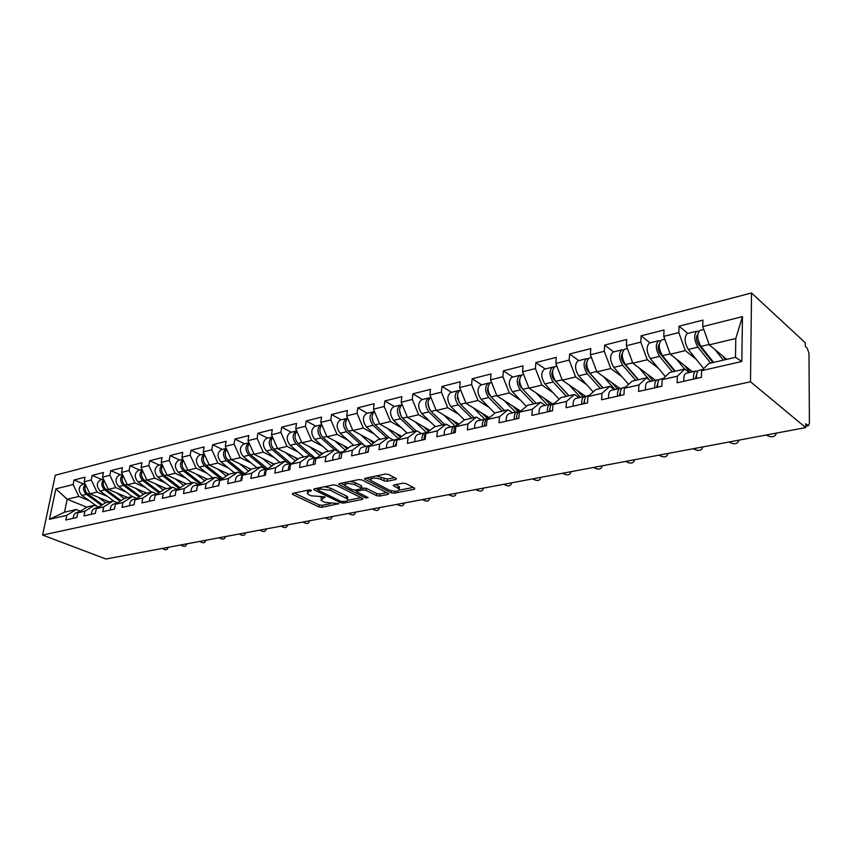 <?xml version="1.0" encoding="UTF-8"?>
<svg xmlns="http://www.w3.org/2000/svg" width="852" height="852" viewBox="0 0 852 852"><rect width="100%" height="100%" fill="white"/><g stroke="black" fill="none" stroke-linecap="round" stroke-linejoin="round"><path stroke-width="1.28" d="M311.268 490.209L309.116 489.932L292.609 493.372L292.566 494.405L318.936 506.94L321.907 507.323L338.787 503.628L324.623 502.318L320.938 500.22L325.006 496.876L311.033 495.779L308.807 494.714L307.242 493.627L309.052 491.391L311.214 490.944L311.268 490.209M395.765 479.495L396.425 478.643L388.608 474.468L385.392 474.053L365.199 478.26L364.581 479.069L391.174 492.797L394.284 493.202L414.392 489.272L414.7 488.196L405.978 483.606L402.804 483.19L394.125 484.926L393.475 485.747L399.226 488.995C399.066 491.615 395.701 491.966 389.14 490.07L370.801 480.432C370.94 477.759 374.347 477.397 381.004 479.346L383.901 480.847L387.074 481.263L395.765 479.495L395.903 478.302M805.704 427.597L105.968 559.018L42.6 535.056L750.505 381.781L805.704 427.597L805.694 423.795L808.484 425.67L809.4 423.135L808.985 353.388L807.195 348.148L805.31 346.413L805.289 342.792L751.517 292.981L750.505 381.781M336.37 485.31L333.26 484.905L314.367 488.846L314.271 489.9L340.598 502.691L343.612 503.085L362.451 499.41L363.058 498.676L336.37 485.31M339.362 483.638L358.894 479.57L362.057 479.974L388.64 493.649L388.001 494.426L379.609 496.056L376.531 495.662L366.019 490.358L362.92 489.953L357.414 491.061L356.807 491.817L368.192 497.589L365.913 498.037L339.224 484.713L339.362 483.638L339.224 484.713M751.517 292.981L55.295 475.224L42.6 535.056M687.82 333.43L679.033 326.178L678.82 332.589L685.338 350.598L696.414 359.533M679.033 326.178L702.921 320.107L702.751 326.593L742.465 316.625L741.826 361.493L701.601 370.663L701.43 377.351L677.159 382.793L677.372 376.19L662.142 379.662L661.887 386.222L638.606 391.451L638.893 384.955L624.271 388.288L623.962 394.732L601.597 399.758L601.959 393.368L587.912 396.574L587.529 402.911L566.058 407.735L566.463 401.462L552.969 404.54L552.533 410.77L531.882 415.403L532.34 409.237L519.358 412.198L518.868 418.321L498.995 422.784L499.506 416.724L487.003 419.567L486.471 425.595L467.333 429.887L467.897 423.923L455.841 426.671L455.266 432.592L436.82 436.735L437.427 430.867L425.808 433.519L425.191 439.344L407.405 443.338L408.044 437.566L396.84 440.122L396.191 445.852L379.023 449.707L379.704 444.03L368.884 446.491L368.192 452.135L351.62 455.852L352.334 450.261L341.886 452.646L341.162 458.195L325.155 461.795L325.89 456.289L315.794 458.589L315.048 464.063L299.574 467.535L300.341 462.114L290.575 464.34L289.797 469.729L274.823 473.084L275.622 467.748L266.175 469.899L265.366 475.214L250.882 478.462L251.702 473.201L242.554 475.278L241.723 480.517L227.697 483.659L228.538 478.473L219.678 480.496L218.836 485.651L205.236 488.707L206.099 483.585L197.515 485.544L196.652 490.635L183.478 493.585L184.351 488.547L176.034 490.443L175.15 495.459L175.831 491.604M177.578 489.399L172.668 487.227L163.264 493.351L162.37 498.324L175.15 495.459M163.264 493.351L155.192 495.193L154.297 500.135L141.901 502.914L142.816 498.015L134.978 499.794L134.062 504.682L122.038 507.377L122.954 502.542L115.35 504.267L114.424 509.081L102.741 511.701L103.678 506.929L96.297 508.612L95.349 513.362L84.007 515.907L84.955 511.2L77.777 512.829L76.818 517.526L65.796 519.997L66.754 515.343L49.448 519.294L55.881 488.856L73.112 484.532L78.853 496.439L89.279 500.72M83.645 484L74.06 479.974L73.112 484.532M74.06 479.974L85.03 477.184L84.092 481.785L91.239 479.985L97.021 492.073L107.501 496.45M101.793 479.484L92.176 475.373L91.239 479.985M92.176 475.373L103.454 472.498L102.538 477.152L109.887 475.31L115.712 487.578L126.256 492.062M120.451 474.83L110.813 470.634L109.887 475.31M110.813 470.634L122.422 467.684L121.516 472.391L129.078 470.496L134.946 482.946L145.543 487.546M139.643 470.048L129.983 465.756L129.078 470.496M129.983 465.756L141.943 462.721L141.049 467.492L148.844 465.533L154.745 478.185L165.394 482.903M159.409 465.117L149.728 460.74L148.844 465.533M149.728 460.74L162.05 457.609L161.166 462.444L169.197 460.431L175.139 473.286L185.843 478.121M179.761 460.048L170.07 455.564L169.197 460.431M170.07 455.564L182.754 452.337L181.891 457.247L190.166 455.17L196.162 468.227L206.898 473.201M200.731 454.819L191.029 450.239L190.166 455.17M191.029 450.239L204.107 446.917L203.255 451.89L211.797 449.75L217.824 463.019L228.613 468.121M222.34 449.441L212.638 444.744L211.797 449.75M212.638 444.744L226.121 441.315L225.29 446.363L234.098 444.148L240.168 457.652L250.999 462.892M244.63 443.881L234.918 439.078L234.098 444.148M234.918 439.078L248.837 435.542L248.028 440.654L257.112 438.375L263.225 452.103L274.099 457.492M267.613 438.152L257.911 433.231L257.112 438.375M257.911 433.231L272.278 429.589L271.49 434.776L280.872 432.422L287.028 446.384L297.944 451.933M291.352 432.241L281.65 427.203L280.872 432.422M281.65 427.203L296.496 423.433L295.729 428.694L305.421 426.256L311.608 440.463L322.578 446.182M315.858 426.128L306.177 420.963L305.421 426.256M306.177 420.963L321.513 417.065L320.778 422.411L330.8 419.898L337.019 434.36L348.021 440.25M341.183 419.823L331.524 414.519L330.8 419.898M331.524 414.519L347.371 410.494L346.668 415.914L357.031 413.316L363.293 428.034L374.326 434.115M367.361 413.295L357.733 407.863L357.031 413.316M357.733 407.863L374.135 403.688L373.453 409.194L384.188 406.5L390.482 421.506L401.537 427.779M394.444 406.542L384.848 400.962L384.188 406.5M384.848 400.962L401.825 396.649L401.185 402.24L412.293 399.45L418.62 414.732L429.706 421.229M422.475 399.556L412.922 393.826L412.293 399.45M412.922 393.826L430.505 389.353L429.909 395.03L441.411 392.144L447.779 407.725L458.877 414.445M451.507 392.325L442.007 386.435L441.411 392.144M442.007 386.435L460.229 381.803L459.665 387.564L471.603 384.572L477.993 400.461L489.112 407.426M481.593 384.827L472.146 378.767L471.603 384.572M472.146 378.767L491.05 373.964L490.539 379.822L502.914 376.722L509.336 392.921L520.465 400.152M512.787 377.053L503.415 370.822L502.914 376.722M503.415 370.822L523.043 365.838L522.564 371.791L535.418 368.565L541.872 385.093L552.991 392.612M545.163 368.991L535.876 362.569L535.418 368.565M535.876 362.569L556.249 357.393L555.834 363.442L569.189 360.098L575.654 376.967L586.783 384.795M578.774 360.609L569.583 353.995L569.189 360.098M569.583 353.995L590.766 348.617L590.404 354.773L604.292 351.29L610.777 368.533L621.896 376.68M613.696 351.908L604.632 345.092L604.292 351.29M604.632 345.092L626.657 339.49L626.348 345.752L640.8 342.131L647.307 359.746L658.404 368.266M650.023 342.855L641.087 335.826L640.8 342.131M641.087 335.826L664.017 330.001L663.772 336.37L678.82 332.589M689.215 372.537L684.774 369.033L677.372 376.19M662.142 379.662L669.64 372.526L684.774 369.033M685.338 350.598L670.29 354.219L692.495 371.791M663.772 336.37L670.29 354.219M651.066 381.249L646.54 377.862L638.893 384.955M624.271 388.288L632.014 381.217L646.54 377.862M647.307 359.746L632.855 363.218L655.433 380.258M626.348 345.752L632.855 363.218M614.42 389.62L609.83 386.329L601.959 393.368M587.912 396.574L595.867 389.556L609.83 386.329M610.777 368.533L596.879 371.866L619.787 388.395M590.404 354.773L596.879 371.866M579.19 397.671L574.546 394.476L566.463 401.462M552.969 404.54L561.117 397.575L574.546 394.476M575.654 376.967L562.288 380.184L585.825 396.468M555.834 363.442L562.288 380.184M545.301 405.403L540.605 402.314L532.34 409.237M519.358 412.198L527.686 405.296L540.605 402.314M541.872 385.093L529.007 388.192L552.469 403.795M522.564 371.791L529.007 388.192M512.68 412.858L507.93 409.855L499.506 416.724M487.003 419.567L495.491 412.719L507.93 409.855M509.336 392.921L496.94 395.903L520.593 411.047M490.539 379.822L496.94 395.903M481.242 420.036L476.46 417.118L467.897 423.923M455.841 426.671L464.468 419.876L476.46 417.118M477.993 400.461L466.044 403.326L489.314 417.714M459.665 387.564L466.044 403.326M450.942 426.958L446.128 424.115L437.427 430.867M425.808 433.519L434.563 426.788L446.128 424.115M447.779 407.725L436.256 410.494L459.068 424.126M429.909 395.03L436.256 410.494M421.708 433.636L416.862 430.867L408.044 437.566M396.84 440.122L405.701 433.444L416.862 430.867M418.62 414.732L407.501 417.405L429.898 430.367M401.185 402.24L407.501 417.405M393.486 440.079L388.618 437.385L379.704 444.03M368.884 446.491L377.841 439.877L388.618 437.385M390.482 421.506L379.736 424.083L401.739 436.426M373.453 409.194L379.736 424.083M366.222 446.31L361.344 443.679L352.334 450.261M341.886 452.646L350.928 446.086L361.344 443.679M363.293 428.034L352.92 430.537L374.539 442.316M346.668 415.914L352.92 430.537M321.864 424.935C318.925 428.737 319.266 432.891 322.897 437.417L339.884 452.327L334.985 449.76L325.89 456.289M315.794 458.589L324.91 452.092L334.985 449.76M337.019 434.36L326.987 436.767L348.244 448.035M320.778 422.411L326.987 436.767M314.399 458.142L309.489 455.65L300.341 462.114M290.575 464.34L299.755 457.897L309.489 455.65M311.608 440.463L301.906 442.806L322.812 453.594M295.729 428.694L301.906 442.806M289.744 463.776L284.834 461.337L275.622 467.748M266.175 469.899L275.409 463.509L284.834 461.337M287.028 446.384L277.624 448.642L298.2 458.983M271.49 434.776L277.624 448.642M265.877 469.228L260.968 466.843L251.702 473.201M242.554 475.278L251.841 468.951L260.968 466.843M263.225 452.103L254.12 454.297L274.376 464.233M248.028 440.654L254.12 454.297M242.767 474.511L237.846 472.178L228.538 478.473M219.678 480.496L229.007 474.223L237.846 472.178M240.168 457.652L231.35 459.771L251.287 469.324M225.29 446.363L231.35 459.771M220.359 479.623L215.45 477.354L206.099 483.585M197.515 485.544L206.876 479.335L215.45 477.354M217.824 463.019L209.272 465.075L228.922 474.276M203.255 451.89L209.272 465.075M198.644 484.586L193.734 482.36L184.351 488.547M176.034 490.443L185.416 484.287L193.734 482.36M196.162 468.227L187.866 470.219L207.451 479.197M181.891 457.247L187.866 470.219M155.192 495.193L164.606 489.091L172.668 487.227M175.139 473.286L167.099 475.214L186.663 484M161.166 462.444L167.099 475.214M157.013 494.011L152.231 491.945L142.816 498.015M134.978 499.794L144.403 493.745L152.231 491.945M154.745 478.185L146.938 480.07L166.47 488.654M141.049 467.492L146.938 480.07M137.012 498.495L132.39 496.524L122.954 502.542M115.35 504.267L124.786 498.282L132.39 496.524M134.946 482.946L127.363 484.777L146.863 493.18M121.516 472.391L127.363 484.777M117.608 502.84L113.114 500.965L103.678 506.929M96.297 508.612L105.733 502.669L113.114 500.965M115.712 487.578L108.342 489.346L127.811 497.579M102.538 477.152L108.342 489.346M98.747 507.068L94.391 505.289L84.955 511.2M77.777 512.829L87.213 506.951L94.391 505.289M97.021 492.073L89.865 493.787L109.28 501.86M84.092 481.785L89.865 493.787M80.418 511.189L76.19 509.496L66.754 515.343M78.853 496.439L67.191 499.24L64.507 512.19L76.19 509.496M86.797 507.206L67.191 499.24L55.881 488.856M64.507 512.19L49.448 519.294M701.601 370.663L708.832 363.484L735.489 357.329L735.787 338.468L709.279 344.836L726.713 359.363M735.489 357.329L741.826 361.493M702.751 326.593L709.279 344.836M742.465 316.625L735.787 338.468M307.359 490.305L307.476 491.977M321.023 496.972L321.151 498.622M294.27 493.02L319.212 504.916L322.173 505.3L330.331 503.702M347.765 500.273L361.163 497.643M315.964 488.505L317.871 489.431M318.19 489.495L318.126 490.23L341.226 501.498L345.635 501.317C347.712 500.848 348.34 500.092 347.541 499.038L330.342 490.294L320.49 489.016L318.19 489.495L318.392 488.004M347.307 498.814L347.797 496.982L346.391 495.992L346.125 498.058M324.431 486.748L330.619 488.217L346.391 495.992M386.776 492.616L379.854 493.979L379.609 496.056M361.525 488.185L366.275 488.26L376.776 493.574L379.854 493.979M357.041 489.698L356.882 491.253M356.828 491.295L354.453 490.102M344.645 485.193L340.896 483.318M354.933 484.756C348.468 482.86 345.135 483.19 344.953 485.725L352.281 489.634L355.38 490.038L360.875 488.92L361.493 488.153L354.933 484.756L355.199 482.637L350.119 481.391M345.028 482.456L345.145 484.192M361.685 486.62L361.333 485.747L361.067 487.855M355.199 482.637L361.333 485.747M376.318 475.938L387.319 479.122L394.614 477.631M370.812 477.088L371.003 478.792M399.279 488.473L399.46 486.875L398.448 486.162L398.203 488.281M395.541 484.65L398.448 486.162M399.513 490.113L413.231 487.419M366.658 477.951L370.471 479.91M85.232 484.16C82.697 487.642 83.081 491.04 86.371 494.341L101.526 505.321M82.868 484.192L82.41 484.309C78.256 487.237 78.096 490.933 81.93 495.417L97.224 506.45M85.669 485.054C84.273 488.494 84.966 491.476 87.756 494.011L102.506 504.703M98.15 497.238L105.68 502.712M108.449 502.052L106.734 500.795M162.295 548.443C165.011 550.094 166.747 550.2 167.493 548.752L167.226 547.516M73.336 518.304C73.315 515.258 74.475 513.298 76.818 512.414L77.298 512.297M103.646 479.484C100.973 482.988 101.313 486.471 104.679 489.943L120.089 501.264M101.015 479.676L100.557 479.782C96.404 482.743 96.255 486.492 100.11 491.04L114.424 501.519M104.072 480.368C102.57 483.872 103.252 486.95 106.106 489.591L121.101 500.625M116.628 492.85L124.349 498.548M126.959 497.77L125.223 496.482M122.592 474.681C119.77 478.196 120.068 481.763 123.508 485.406L139.185 497.099M119.685 475.022L119.227 475.139C115.073 478.11 114.935 481.912 118.811 486.535L132.284 496.546M122.997 475.544C121.399 479.112 122.06 482.275 124.978 485.054L140.229 496.428M135.628 488.334L143.562 494.288M146.011 493.383L144.244 492.051M142.103 469.74C139.11 473.254 139.377 476.918 142.891 480.741L158.845 492.818M138.897 470.229L138.439 470.347C134.296 473.35 134.169 477.205 138.056 481.902L151.571 492.094M142.486 470.581C140.782 474.202 141.411 477.471 144.403 480.379L159.91 492.126M155.192 483.691L163.35 489.9M165.607 488.856L163.818 487.482M162.189 464.659C159.036 468.153 159.249 471.912 162.839 475.938L179.09 488.43M158.674 465.309L158.216 465.416C154.074 468.451 153.956 472.359 157.865 477.141L171.412 487.514M162.562 465.458C160.73 469.143 161.347 472.509 164.404 475.565L180.187 487.717M175.32 478.909L183.712 485.395M185.779 484.202L183.957 482.786M182.892 459.43C179.559 462.892 179.729 466.747 183.393 470.996L199.943 483.936M179.037 460.229L178.579 460.346C174.447 463.403 174.351 467.365 178.27 472.221L191.849 482.796M183.244 460.187C181.284 463.914 181.87 467.386 185.001 470.602L201.072 483.18M196.066 473.978L204.704 480.773M206.653 479.474L204.704 477.94M180.752 544.971C183.553 546.675 185.331 546.76 186.077 545.237L185.821 544.023M91.558 514.214C91.537 511.125 92.698 509.134 95.041 508.25L95.509 508.143M199.719 541.414C202.606 543.15 204.427 543.225 205.183 541.606L204.938 540.434M110.313 510.007C110.281 506.876 111.431 504.863 113.774 503.969L114.253 503.862M225.78 536.515L225.311 537.048M219.22 537.75C222.191 539.54 224.055 539.582 224.811 537.878L224.577 536.739M129.621 505.673C129.579 502.499 130.729 500.465 133.072 499.56L133.551 499.453M245.94 532.734L245.451 533.277M239.263 533.98C242.33 535.823 244.247 535.844 244.993 534.044L244.769 532.947M154.489 499.059L154.83 497.217M149.505 501.21C149.451 497.994 150.591 495.928 152.934 495.023L153.413 494.916M266.676 528.836L266.165 529.39M259.881 530.114C263.055 531.999 265.015 531.989 265.76 530.082L265.547 529.049M169.985 496.62C169.921 493.351 171.05 491.263 173.393 490.347L173.872 490.241M204.246 454.052C200.71 457.449 200.816 461.401 204.576 465.895L221.445 479.314M200.018 455L199.56 455.117C195.449 458.206 195.353 462.221 199.283 467.162L212.893 477.94M204.565 454.755C202.467 458.525 203.021 462.114 206.227 465.49L222.596 478.526M217.43 468.898L226.334 476.023M228.283 474.713L226.089 472.956M288.019 524.832L287.475 525.396M281.085 526.131C284.376 528.07 286.389 528.027 287.124 526.003L286.922 525.034M196.397 490.688L197.408 486.204M191.093 491.881C191.018 488.569 192.147 486.449 194.48 485.533L194.959 485.427M226.259 448.514C222.521 451.837 222.574 455.884 226.408 460.634L243.374 474.372M221.648 449.611L221.19 449.728C217.09 452.838 217.015 456.917 220.956 461.954L234.588 472.935M226.557 449.153C224.31 452.966 224.832 456.651 228.112 460.229L244.801 473.755M239.465 463.658L248.646 471.135M250.573 469.814L248.113 467.801M309.979 520.7L309.414 521.286M302.918 522.031C306.326 524.023 308.392 523.948 309.116 521.807L308.925 520.902M218.336 485.768L219.635 480.773M220.317 480.07L221.009 479.601M212.851 486.993C212.766 483.627 213.895 481.486 216.216 480.571L216.696 480.464M248.986 442.806C245.025 446.033 245.003 450.165 248.933 455.213L265.909 469.218M243.949 444.052L243.491 444.169C239.412 447.311 239.348 451.443 243.31 456.576L256.953 467.769M249.242 443.381C246.846 447.215 247.325 451.017 250.69 454.798L267.666 468.813M262.192 458.248L271.66 466.108M273.577 464.777L270.84 462.498M332.599 516.45L332.003 517.058M325.411 517.803C328.936 519.858 331.055 519.741 331.769 517.473L331.588 516.642M240.956 480.688C240.85 477.365 241.904 475.214 244.119 474.213M235.312 481.955C235.216 478.536 236.323 476.375 238.645 475.448L239.124 475.341M272.448 436.938L272.289 436.991C268.242 440.164 268.199 444.382 272.171 449.622L287.933 462.881M266.953 438.322L266.506 438.429C262.437 441.602 262.395 445.798 266.367 451.017L280.02 462.444M272.661 437.427C270.105 441.261 270.542 445.191 273.993 449.185L290.979 463.499M285.644 452.668L295.41 460.943M297.327 459.601L294.281 457.013M355.902 512.073L355.273 512.691M348.575 513.458C352.238 515.567 354.411 515.407 355.103 513L354.943 512.254M264.322 475.448C264.205 471.965 265.302 469.761 267.613 468.834L267.784 468.781M258.486 476.758C258.38 473.286 259.477 471.092 261.788 470.166L262.267 470.048M296.698 430.91L296.23 431.027C292.204 434.232 292.183 438.503 296.166 443.849L310.543 456.182M290.702 432.401L290.255 432.518C286.219 435.713 286.197 439.973 290.17 445.287L303.834 456.949M296.858 431.272C294.11 435.106 294.504 439.153 298.04 443.391L315.038 458.003M309.851 446.906L319.947 455.628M321.854 454.276L318.478 451.358M379.928 507.568L379.257 508.197M372.452 508.974C376.254 511.136 378.49 510.944 379.161 508.378L379.023 507.739M288.445 470.027C288.317 466.502 289.403 464.265 291.703 463.328L292.161 463.222M282.417 471.38C282.3 467.865 283.386 465.639 285.686 464.702L286.155 464.596M321.768 424.701L320.959 424.86C316.965 428.098 316.965 432.443 320.959 437.885L334.612 449.845M315.24 426.288L314.782 426.405C310.778 429.632 310.778 433.956 314.761 439.376L328.425 451.283M320.576 433.956L319.905 431.208M334.857 440.942L345.305 450.165M347.19 448.802L343.473 445.511M404.7 502.914L403.986 503.564M397.064 504.352C401.036 506.578 403.337 506.333 403.965 503.607L403.848 503.074M313.376 464.436C313.238 460.847 314.303 458.578 316.593 457.641L317.317 457.503M307.146 465.831C307.008 462.253 308.083 460.005 310.373 459.068L310.842 458.962M347.701 418.343L346.519 418.492C342.557 421.761 342.579 426.17 346.572 431.719L360.215 443.945M340.587 419.972L340.14 420.079C336.167 423.337 336.178 427.736 340.172 433.253L353.814 445.415M346.519 428.332L345.518 424.243M347.722 418.385C344.57 422.123 344.858 426.415 348.575 431.229L364.113 445.17M360.705 434.786L371.525 444.542M373.389 443.168L369.299 439.462M430.249 498.111L429.568 498.739M422.464 499.581C426.607 501.871 428.971 501.572 429.557 498.676L429.461 498.26M341.173 458.142L341.705 454.031M339.16 458.653C339 455 340.055 452.71 342.323 451.762L343.292 451.624M332.717 460.101C332.557 456.459 333.622 454.18 335.901 453.232L336.359 453.126M374.252 411.761L372.952 411.899C369.022 415.201 369.065 419.685 373.07 425.34L386.691 437.832M366.786 413.444L366.349 413.55C362.409 416.841 362.441 421.303 366.445 426.937L380.077 439.355M373.293 422.326L372.047 417.224M374.486 411.623C371.099 415.275 371.323 419.674 375.136 424.839L389.066 437.63M387.436 428.407L398.651 438.759M400.493 437.374L395.999 433.21M456.64 493.159L456.001 493.755M448.685 494.65C452.998 497.014 455.437 496.652 455.98 493.574L455.905 493.297M367.915 452.199L368.81 447.14M365.827 452.668C365.646 448.961 366.69 446.629 368.937 445.692L370.151 445.553M359.161 454.159C358.98 450.474 360.023 448.152 362.292 447.204L362.75 447.098M367.862 451.251L367.787 452.22M428.545 431.41L423.614 426.735M401.633 404.966L400.291 405.094C396.414 408.417 396.478 412.964 400.472 418.747L414.072 431.517M393.901 406.681L393.454 406.798C389.566 410.11 389.62 414.647 393.624 420.387L407.224 433.093M400.962 416.021L399.513 410.068M402.187 404.647C398.555 408.151 398.704 412.677 402.623 418.225L416.213 431.016M415.094 421.804L426.575 432.678M483.883 488.047L483.308 488.59M475.757 489.57C480.272 491.998 482.775 491.572 483.254 488.292L483.222 488.164M395.594 445.99L396.83 440.271M397.117 439.92L398.257 439.057M393.432 446.469C393.23 442.699 394.252 440.346 396.489 439.398L397.841 439.291M386.52 448.024C386.339 444.265 387.362 441.922 389.598 440.974L390.056 440.867M395.541 444.574L395.381 446.033M457.63 425.265L452.199 420.025M429.983 397.927L428.599 398.033C424.765 401.388 424.85 406.021 428.854 411.91L442.412 424.967M421.953 399.695L421.516 399.801C417.682 403.145 417.757 407.757 421.761 413.625L435.329 426.607M429.589 409.418L427.96 402.719M430.814 397.479L430.814 397.479C426.99 400.845 427.076 405.467 431.08 411.378L444.627 424.456M443.722 414.956L455.106 426.021M503.734 484.309C508.431 486.801 511.008 486.322 511.456 482.86M424.253 439.557C424.04 435.713 425.041 433.317 427.257 432.369L427.257 432.369M422.017 440.058C421.804 436.224 422.805 433.828 425.02 432.88L426.405 432.784M414.871 441.655C414.658 437.843 415.659 435.457 417.885 434.509L418.332 434.403M424.221 437.736L423.955 439.621M487.461 418.641L481.806 413.071M457.13 398.321L457.716 398.683M483.084 414.349L488.973 417.981M459.345 390.631L457.918 390.727C454.148 394.114 454.254 398.821 458.259 404.838L471.763 418.194M451.017 392.452L450.591 392.559C446.799 395.935 446.906 400.621 450.9 406.606L464.436 419.908M459.249 402.591L457.439 395.158M460.218 390.152L460.218 390.152C456.448 393.539 456.565 398.246 460.559 404.285L474.063 417.672M473.382 407.863L484.767 419.237M532.66 478.877C537.431 481.412 540.093 480.911 540.637 477.386M453.967 432.88C453.733 428.982 454.712 426.554 456.896 425.595L456.896 425.595M451.645 433.402C451.411 429.504 452.391 427.086 454.574 426.128L456.012 426.053M444.233 435.074C444.009 431.187 444.989 428.769 447.183 427.821L447.63 427.715M453.946 430.707L453.562 432.976M518.399 411.793L512.489 405.85M487.642 391.228L488.388 391.707M515.694 409.162L519.219 411.42M489.783 383.08L488.313 383.155C484.596 386.574 484.745 391.356 488.739 397.501L502.169 411.175M481.135 384.944L480.709 385.051C476.982 388.459 477.12 393.219 481.114 399.332L494.852 413.231M490.07 395.605L489.421 394.934C487.546 392.527 487.067 390.003 487.994 387.362M491.125 382.452L490.699 382.559C486.993 385.977 487.131 390.77 491.125 396.925L504.554 410.632M504.128 400.504L515.524 412.208M562.576 473.265C567.432 475.831 570.19 475.32 570.829 471.71M484.788 425.968C484.532 421.996 485.48 419.535 487.632 418.577L488.079 418.481M482.37 426.511C482.115 422.539 483.073 420.079 485.225 419.131L486.716 419.077M474.692 428.236C474.436 424.285 475.395 421.836 477.557 420.877L478.004 420.781M484.767 423.465L484.266 426.085M549.998 404.338L544.3 398.363M519.315 383.911L520.252 384.54M549.657 404.04L551.649 404.327M521.36 375.253L519.837 375.295C516.195 378.746 516.365 383.602 520.348 389.886L533.703 403.901M512.371 377.159L511.945 377.266C508.282 380.706 508.452 385.541 512.435 391.792L526.408 406.34M522.191 388.533L521.009 387.287C519.049 384.635 518.612 381.973 519.688 379.31M522.723 374.582L522.308 374.678C518.676 378.128 518.847 382.995 522.83 389.289L536.174 403.326M536.025 392.857L547.41 404.924M593.546 467.45C598.487 470.07 601.342 469.527 602.087 465.842M516.77 418.79C516.482 414.754 517.409 412.251 519.528 411.292L519.965 411.197M514.267 419.354C513.98 415.318 514.906 412.815 517.036 411.867L518.57 411.835M506.28 421.144C506.013 417.129 506.94 414.636 509.07 413.678L509.507 413.582M516.727 418.385L516.142 418.236M516.759 416L516.131 418.939M583.045 396.787L577.315 390.578M552.234 376.392L553.385 377.18M554.13 367.127L552.554 367.148C548.986 370.62 549.189 375.562 553.161 381.994L566.431 396.35M544.779 369.086L544.364 369.182C540.775 372.654 540.977 377.574 544.95 383.964L559.168 399.237M568.923 395.775L553.789 379.353C551.755 376.435 551.351 373.645 552.597 370.993M555.536 366.403L555.121 366.509C551.563 369.981 551.766 374.933 555.738 381.377L568.998 395.754M569.125 384.912L580.5 397.362M625.613 461.422C630.65 464.084 633.6 463.531 634.474 459.76M549.977 411.335C549.678 407.224 550.562 404.689 552.65 403.731L553.076 403.635M547.378 411.921C547.08 407.81 547.964 405.275 550.051 404.317L542.223 406.106M539.092 413.784C538.794 409.695 539.689 407.171 541.787 406.212M549.966 411.218L549.21 411.015M549.977 408.278L549.221 411.505M617.359 388.949L611.598 382.484M586.474 368.671L587.869 369.672M588.168 358.703L586.538 358.681C583.056 362.175 583.301 367.212 587.252 373.783L600.404 388.512M578.433 360.694L578.029 360.801C574.525 364.294 574.759 369.31 578.721 375.838L593.194 391.909M602.854 387.948L587.848 371.099C585.729 367.904 585.377 364.997 586.772 362.388M589.605 357.915L589.201 358.01C585.729 361.514 585.974 366.562 589.925 373.144L603.067 387.894M603.504 376.648L614.867 389.513M658.841 455.181C663.974 457.897 667.031 457.322 668.021 453.456M584.504 403.592C584.163 399.396 585.015 396.83 587.06 395.871L587.486 395.775M581.799 404.199C581.469 400.014 582.321 397.437 584.365 396.489L586.016 396.531M573.183 406.127C572.853 401.963 573.716 399.407 575.771 398.448L576.197 398.353M584.493 400.302L583.599 403.795M653.015 380.801L647.222 374.06M622.173 360.769L623.856 362.036M623.558 349.959L621.853 349.874C618.477 353.399 618.754 358.532 622.684 365.263L635.698 380.365M613.408 351.982L613.014 352.078C609.606 355.603 609.872 360.705 613.813 367.393L628.563 384.358M638.105 379.811L623.249 362.537C621.055 359.022 620.735 356.008 622.301 353.484M625.027 349.086L624.633 349.182C621.257 352.717 621.534 357.851 625.474 364.592L638.478 379.726M639.234 368.043L649.48 380.067M702.836 446.917L702.825 446.927C701.707 450.878 698.533 451.475 693.304 448.706M620.405 395.53C620.043 391.26 620.852 388.65 622.855 387.692L623.259 387.596M617.593 396.169C617.231 391.899 618.051 389.289 620.043 388.331L621.768 388.427M608.626 398.182C608.275 393.933 609.095 391.334 611.108 390.376L611.523 390.28M620.384 392.026L619.351 395.765M690.099 372.335L684.262 365.274M659.491 352.781L661.535 354.379M660.364 340.864L658.596 340.715C655.326 344.272 655.635 349.501 659.554 356.392L672.409 371.887M649.778 342.919L649.394 343.015C646.093 346.562 646.402 351.759 650.31 358.607L665.369 376.584M674.752 371.355L660.076 353.623C657.808 349.767 657.542 346.647 659.256 344.251M661.866 339.905L661.482 340.001C658.213 343.558 658.543 348.787 662.451 355.689L675.295 371.227M676.413 359.065L684.614 369.076M729.067 441.996C734.392 444.808 737.683 444.19 738.95 440.143M657.776 387.149C657.382 382.793 658.159 380.141 660.098 379.183L660.502 379.097M654.847 387.809C654.453 383.453 655.231 380.812 657.18 379.854L658.979 380.003M645.507 389.897C645.124 385.573 645.912 382.931 647.871 381.984L648.287 381.888M657.733 383.464L656.572 387.415M699.077 345.177L701.611 347.265M698.693 331.428L696.84 331.183C693.688 334.772 694.05 340.086 697.926 347.147L710.611 363.069M687.639 333.483L687.255 333.579C684.071 337.158 684.422 342.451 688.309 349.469L703.699 368.586M712.89 362.547L698.416 344.336C696.073 340.108 695.85 336.891 697.724 334.676M700.227 330.342L699.854 330.438C696.702 334.027 697.074 339.352 700.951 346.423L713.614 362.377M715.105 349.703L723.316 360.14M725.563 359.619L722.816 356.115M766.193 435.021C771.624 437.885 775.043 437.246 776.46 433.093M696.712 378.405C696.286 373.975 697.011 371.28 698.896 370.322L699.279 370.237M693.656 379.097C693.23 374.667 693.965 371.973 695.85 371.025L697.735 371.238M683.932 381.281C683.517 376.872 684.252 374.188 686.158 373.24L686.552 373.144M696.638 374.592L695.328 378.714M805.704 425.776L807.621 425.414M309.255 489.911L309.052 491.391M325.027 496.886L324.932 497.589M322.972 496.588L322.78 498.026M338.468 503.404L338.382 504.107M322.173 505.3L321.907 507.323M319.212 504.916L318.936 506.94M292.715 493.351L292.566 494.405M311.31 490.23L311.214 490.944M362.579 498.356L362.451 499.41M343.782 501.679L343.612 503.085M340.779 501.274L340.598 502.691M314.42 488.824L314.271 489.9M330.619 488.217L330.342 490.294M320.693 487.525L320.49 489.016M388.129 493.308L388.001 494.426M376.776 493.574L376.531 495.662M366.275 488.26L366.019 490.358M363.176 487.855L362.92 489.953M357.606 489.58L357.414 491.061M366.094 496.546L365.913 498.037M387.319 479.122L387.074 481.263M384.156 478.707L383.901 480.847M381.259 477.205L381.004 479.346M393.975 484.958L393.858 486.023M414.519 488.1L414.392 489.272M394.497 491.327L394.284 493.202M391.398 490.88L391.174 492.797M365.135 478.27L365.007 479.367M86.371 494.341L81.93 495.417M89.737 493.532L87.756 494.011M104.679 489.943L100.11 491.04M108.215 489.091L106.106 489.591M123.508 485.406L118.811 486.535M127.236 484.511L124.978 485.054M142.891 480.741L138.056 481.902M146.81 479.793L144.403 480.379M162.839 475.938L157.865 477.141M166.971 474.947L164.404 475.565M183.393 470.996L178.27 472.221M187.738 469.942L185.001 470.602M204.576 465.895L199.283 467.162M209.145 464.798L206.227 465.49M226.408 460.634L220.956 461.954M231.211 459.484L228.112 460.229M248.933 455.213L243.31 456.576M253.992 453.999L250.69 454.798M272.171 449.622L266.367 451.017M277.496 448.344L273.993 449.185M296.166 443.849L290.17 445.287M301.768 442.497L298.04 443.391M320.959 437.885L314.761 439.376M326.848 436.458L322.897 437.417M346.572 431.719L340.172 433.253M352.781 430.217L348.575 431.229M373.07 425.34L366.445 426.937M379.609 423.763L375.136 424.839M400.472 418.747L393.624 420.387M407.362 417.086L402.623 418.225M428.854 411.91L421.761 413.625M436.117 410.163L431.08 411.378M458.259 404.838L450.9 406.606M465.916 402.996L460.559 404.285M488.739 397.501L481.114 399.332M496.812 395.552L491.125 396.925M520.348 389.886L512.435 391.792M528.868 387.841L522.83 389.289M553.161 381.994L544.95 383.964M562.15 379.832L555.738 381.377M587.252 373.783L578.721 375.838M596.741 371.504L589.925 373.144M622.684 365.263L613.813 367.393M632.716 362.845L625.474 364.592M659.203 344.985L658.532 345.156M659.554 356.392L650.31 358.607M670.151 353.836L662.451 355.689M697.671 335.496L696.819 335.699M697.926 347.147L688.309 349.469M709.141 344.453L700.951 346.423M805.704 426.192L808.335 425.702M313.866 489.027L313.792 489.559M318.052 488.068L317.839 489.623M347.797 496.982L347.541 499.038M361.759 486.045L361.493 488.153M338.84 483.829L338.766 484.405M399.46 486.875L399.226 488.995M393.539 485.139L393.475 485.747M364.656 478.462L364.581 479.069M84.998 483.67L82.41 484.309M168.43 547.293L167.493 548.752M76.818 512.414L79.406 511.818M103.443 479.069L100.557 479.782M122.432 474.34L119.227 475.139M141.975 469.463L138.439 470.347M162.093 464.457L158.216 465.416M182.829 459.281L178.579 460.346M186.982 543.8L186.077 545.237M95.041 508.25L97.916 507.59M206.035 540.221L205.183 541.606M113.774 503.969L116.98 503.234M225.62 536.547L224.811 537.878M133.072 499.56L136.608 498.75M245.759 532.766L244.993 534.044M152.934 495.023L156.821 494.139M266.474 528.879L265.76 530.082M173.393 490.347L177.653 489.378M204.203 453.956L199.56 455.117M287.774 524.875L287.124 526.003M194.48 485.533L199.134 484.468M226.238 448.461L221.19 449.728M309.713 520.753L309.116 521.807M216.216 480.571L221.286 479.41M248.986 442.795L243.491 444.169M332.301 516.514L331.769 517.473M238.645 475.448L244.151 474.191M272.289 436.991L266.506 438.429M355.561 512.137L355.103 513M261.788 470.166L267.613 468.834M296.23 431.027L290.255 432.518M379.545 507.643L379.161 508.378M285.686 464.702L291.703 463.328M320.959 424.86L314.782 426.405M404.274 502.989L403.965 503.607M310.373 459.068L316.593 457.641M346.519 418.492L340.14 420.079M335.901 453.232L342.323 451.762M372.952 411.899L366.349 413.55M362.292 447.204L368.937 445.692M400.291 405.094L393.454 406.798M389.598 440.974L396.489 439.398M428.599 398.033L421.516 399.801M417.885 434.509L425.02 432.88M457.918 390.727L450.591 392.559M447.183 427.821L454.574 426.128M488.313 383.155L480.709 385.051M491.54 382.346L490.699 382.559M487.632 418.577L488.473 418.385M477.557 420.877L485.225 419.131M519.837 375.295L511.945 377.266M523.575 374.369L522.308 374.678M519.528 411.292L520.796 411.005M509.07 413.678L517.036 411.867M552.554 367.148L544.364 369.182M556.846 366.072L555.121 366.509M552.65 403.731L554.375 403.337M586.538 358.681L578.029 360.801M591.416 357.457L589.201 358.01M587.06 395.871L589.286 395.36M575.771 398.448L584.365 396.489M621.853 349.874L613.014 352.078M627.37 348.5L624.633 349.182M622.855 387.692L625.613 387.064M611.108 390.376L620.043 388.331M658.596 340.715L649.394 343.015M664.794 339.171L661.482 340.001M660.098 379.183L663.431 378.426M647.871 381.984L657.18 379.854M696.84 331.183L687.255 333.579M703.773 329.458L699.854 330.438M698.896 370.322L702.857 369.417M686.158 373.24L695.85 371.025"/></g></svg>
